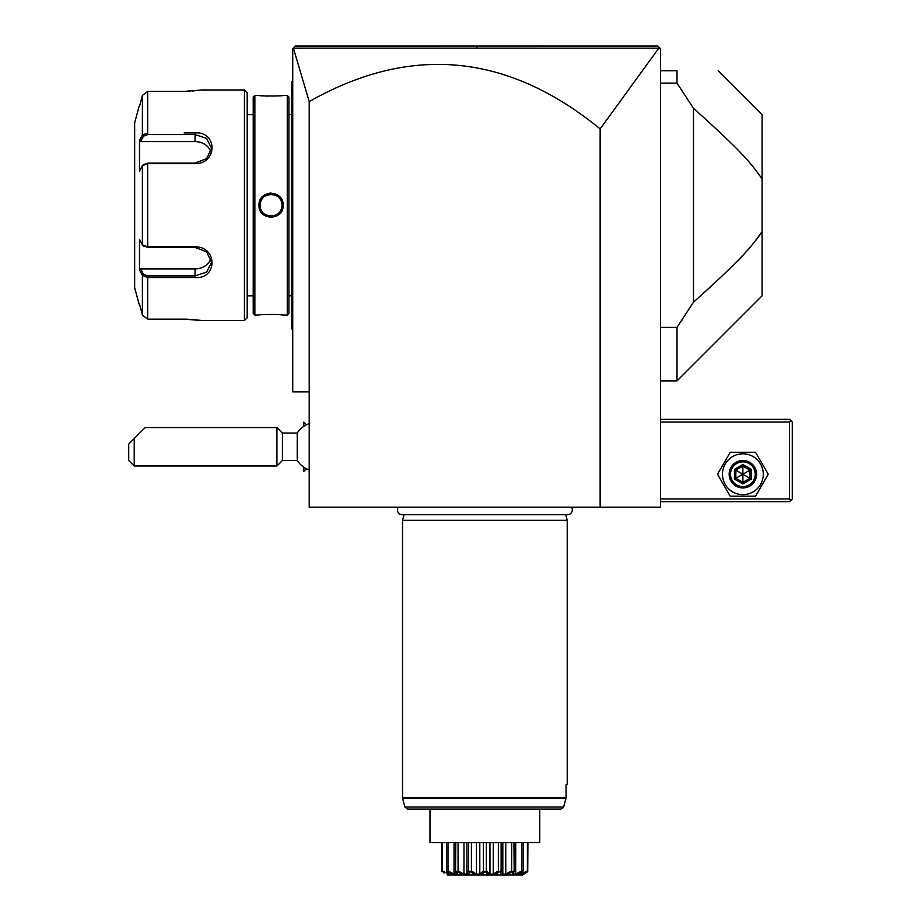 <?xml version="1.0" encoding="UTF-8"?>
<svg xmlns="http://www.w3.org/2000/svg" width="921" height="921" viewBox="0 0 921 921"><rect width="100%" height="100%" fill="white"/><g stroke="black" fill="none" stroke-linecap="round" stroke-linejoin="round"><path stroke-width="1.38" d="M484.342 46.05L657.79 46.05L660.53 48.79L660.53 507.16L309.214 507.16L309.214 391.886L292.74 391.886L292.74 48.79L295.491 46.05L657.79 46.05L659.689 47.95L658.814 48.157L600.147 128.905C507.517 53.234 410.536 44.139 309.214 101.586L293.385 48.145L658.814 48.157M309.214 101.586L309.214 391.886M600.147 507.16L600.147 128.905M294.064 47.478L294.766 46.775M295.434 46.108L468.421 46.05M660.53 422.071L789.539 422.071L789.539 498.929L790.909 500.299L789.539 501.669L660.53 501.669M789.539 498.929L660.53 498.929M789.539 422.071L790.909 420.701L789.539 419.331L660.53 419.331M790.909 500.299L792.279 498.929L792.279 422.071L790.909 420.701M717.517 474.223L730.203 496.177L755.554 496.177L768.229 474.223L755.554 452.269L730.203 452.269L717.517 474.223M722.467 474.223A20.412 20.412 0 0 0 742.879 494.635A20.412 20.412 0 0 0 763.29 474.223A20.412 20.412 0 0 0 742.879 453.811A20.412 20.412 0 0 0 722.467 474.223M756.602 474.223A13.723 13.723 0 0 0 742.879 460.5A13.723 13.723 0 0 0 729.156 474.223A13.723 13.723 0 0 0 742.879 487.946A13.723 13.723 0 0 0 756.602 474.223M755.232 474.223A12.353 12.353 0 0 1 742.879 486.576A12.353 12.353 0 0 1 730.526 474.223A12.353 12.353 0 0 1 742.879 461.87A12.353 12.353 0 0 1 755.232 474.223M751.306 469.353L749.901 470.171L742.879 466.107L735.844 470.171L735.844 478.275L742.879 482.339L749.901 478.275L749.901 470.171L742.879 474.223L742.879 464.483L734.44 469.353L751.306 479.093L751.306 469.353L742.879 464.483M742.879 483.962L742.879 474.223L735.844 478.275L734.44 479.093L742.879 483.962L751.306 479.093M660.53 83.109L677.004 83.109L677.004 70.756C733.001 70.756 733.001 70.756 677.004 70.756C733.001 70.756 733.001 70.756 677.004 70.756L660.53 70.756M681.805 320.37L682.369 319.518M677.004 83.109L693.122 107.711M660.53 380.903L677.004 380.903L677.004 327.369L660.53 327.369M704.53 118.21L693.467 108.275L693.467 302.203L677.004 327.369M693.467 108.275C747.322 156.651 751.352 164.329 762.093 178.835L762.093 295.814L677.004 380.903M718.173 70.756L762.093 114.665L762.093 178.835M704.646 292.176L710.839 286.512M718.806 279.109L725.288 272.961M728.223 270.118L731.239 267.159M735.568 262.842L738.043 260.321M739.989 258.306L741.831 256.36M745.147 252.803L746.77 251.03M748.255 249.361L749.671 247.761M752.353 244.618L753.482 243.248M756.164 239.909L757.246 238.504M757.983 237.514L762.093 231.655C751.11 246.552 746.517 254.564 693.467 302.203M303.838 426.377L303.723 422.186L303.723 426.446M306.463 468.743L303.838 471.368L303.838 467.177M309.214 469.952A24.706 24.706 0 0 1 297.218 460.5L297.218 433.054L282.425 433.054L276.933 427.563L145.184 427.563M303.838 471.368L303.723 467.097M282.425 433.054L282.425 460.5L276.933 465.991L134.213 465.991L134.213 438.546L128.721 444.037L128.721 460.5L134.213 465.991M276.933 465.991L276.933 427.563M134.213 438.546L145.184 427.563L134.213 438.546M141.339 431.419L131.634 441.124L141.339 431.419M292.74 80.634L291.646 81.727L291.646 82.832L292.74 81.727M292.74 197.175L291.646 197.278L291.646 82.832M292.74 213.315L291.646 213.2L291.646 197.278M292.74 329.856L291.646 328.751L291.646 213.2M291.646 327.657L292.74 328.751M291.646 295.814L288.906 295.814M291.646 114.665L288.906 114.665M288.906 313.382L288.906 97.096L287.26 95.45L283.138 95.45C283.852 96.198 258.283 96.198 258.985 95.45L254.864 95.45L254.864 315.028L258.985 315.028C258.283 314.291 283.841 314.291 283.138 315.028L287.26 315.028L288.906 313.382M258.985 95.45L259.826 95.542M260.252 95.588L262.094 95.761M264.995 95.968L267.574 96.083M277.716 95.922L279.961 95.761M282.759 314.994L281.884 314.901M281.342 314.844L279.961 314.717M277.474 314.545L275.379 314.441M264.695 314.545L262.186 314.717M271.062 217.437L272.823 217.31M271.062 193.042L269.3 193.18M260.62 199.109L259.492 201.745M287.26 315.028L287.26 95.45M258.985 205.245C258.317 189.45 283.852 189.542 283.138 205.245C283.806 221.04 258.271 220.948 258.985 205.245L260.079 205.245C259.331 191.084 282.816 191.142 282.045 205.245C282.793 219.405 259.308 219.348 260.079 205.245L260.102 205.959M254.864 95.45L253.217 97.096L253.217 313.382L254.864 315.028M253.217 114.665L247.185 114.665M253.217 295.814L247.185 295.814M143.446 245.746L147.682 247.392L195.033 247.392L206.649 251.882L211.508 262.335L206.661 272.098L195.033 275.92L147.682 275.92L143.446 274.262L142.387 275.402L139.485 269.899L139.485 239.391L142.387 244.894L147.682 246.84L195.033 246.84C217.575 246.46 217.701 279.362 195.033 277.555L147.682 277.555L142.387 275.402L142.387 315.051L139.485 304.057L142.387 315.051L147.682 319.15L184.05 319.15L201.618 320.52L244.433 320.52L247.185 317.78L247.185 92.71L244.433 89.97L201.618 89.97L184.764 91.34M147.682 319.15L147.682 277.555L184.142 277.555M184.131 132.935L195.033 132.935C217.621 131.081 217.667 163.984 195.033 163.65L147.682 163.65L142.387 165.596L139.485 171.099L139.485 140.579L142.387 135.088L140.257 139.106M147.682 132.935L147.682 91.34L184.05 91.34L147.682 91.34L142.387 95.439L139.485 106.433L142.387 95.439L142.387 135.088L147.682 132.935L147.682 134.57L195.033 134.57L206.649 138.392L211.508 148.154L206.649 158.608L195.033 163.098L147.682 163.098L143.446 164.744M188.321 91.26L190.486 91.156M192.224 91.041L193.375 90.949M195.079 90.799L196.587 90.638M197.75 90.5L198.694 90.385M201.112 320.439L200.294 320.324M199.799 320.255L198.786 320.117M197.739 319.978L196.68 319.863M195.068 319.691L193.479 319.541M192.017 319.426L190.624 319.345M188.298 319.23L184.764 319.15M244.433 320.52L244.433 89.97M143.975 164.122L142.387 165.596L142.387 244.894L143.975 246.356M139.059 106.433L134.65 122.896L134.65 287.582L139.059 304.057M139.819 139.946L139.485 140.579L140.614 141.581L195.033 141.581A16.463 14.264 180 0 1 210.897 152.023M143.446 274.262L140.614 268.909L139.485 269.899L139.819 270.544M140.257 271.384L141.857 274.389M142.387 135.088L143.446 136.216L147.682 134.57M210.897 258.467A16.463 14.264 0 0 1 195.033 268.909L140.614 268.909M140.614 141.581L143.446 136.216M282.022 205.97L282.022 204.531M281.941 203.806L281.653 202.344M281.435 201.653L281.17 200.962M280.824 200.225L280.134 199.051M276.853 195.908L276.219 195.551M275.598 195.24L274.999 194.999M274.159 194.711L273.272 194.492M272.075 194.308L271.396 194.273M270.751 194.273L270.06 194.308M268.874 194.481L267.988 194.699M267.113 194.999L266.537 195.24M265.916 195.551L265.283 195.908M263.544 197.244L262.427 198.464M261.99 199.063L260.608 201.895M260.401 202.608L260.183 203.794M260.102 204.52L260.079 205.245M260.183 206.672L260.47 208.134M260.689 208.837L260.954 209.528M261.288 210.241L261.99 211.427M265.271 214.57L265.904 214.938M266.537 215.249L267.125 215.491M267.965 215.779L268.863 215.998M270.049 216.17L270.739 216.216M271.361 216.216L272.052 216.182M273.238 216.009L274.136 215.779M276.208 214.938L276.841 214.581M278.591 213.235L279.696 212.026M280.134 211.427L281.515 208.595M281.722 207.893L281.941 206.695M398.24 507.16A4.881 4.881 0 0 0 402.316 514.735L567.44 514.735A4.881 4.881 0 0 0 571.515 507.16M565.713 514.735L567.221 520.33L402.535 520.33L402.535 797.736L566.058 797.736L566.058 784.37L567.221 784.37L566.058 784.37M404.031 514.735L402.535 520.33M567.221 520.33L567.221 784.37M560.935 809.075L407.577 809.075L429.98 809.075L429.98 842.634L539.764 842.634L539.764 809.075L560.935 809.075L563.629 807.038L404.929 807.038L402.627 798.449L565.966 798.449L563.629 807.038L566.058 797.736M429.98 809.075L538.025 809.075M442.103 871.657L442.345 870.932L448.964 874.11L446.512 870.932L448.308 872.981L442.011 871.657L441.827 870.932L441.827 842.634M442.345 870.932L442.345 842.634M447.813 874.11L447.813 872.636M446.512 870.932L446.512 842.634M447.364 871.657L447.986 870.932L454.041 874.11L456.217 874.11L455.814 870.932L456.724 871.657C458.842 876.113 455.722 876.113 447.364 871.657L447.088 871.657M447.986 870.932L447.986 842.634M454.041 874.11L454.041 842.634M455.561 842.634L455.561 871.657L455.814 842.634M458.002 872.083L457.138 871.657L458.071 870.932L463.988 874.11L466.924 874.11L468.628 870.932L469.745 871.657C468.962 876.113 464.76 876.113 457.138 871.657L456.724 871.657M458.071 870.932L458.071 842.634M463.988 874.11L463.988 842.634M466.924 874.087L466.924 842.634L467.016 873.027M468.628 870.932L468.628 842.634M470.988 872.095L470.263 871.657L471.402 870.932L476.468 874.11L479.806 874.11L483.398 870.932L484.596 871.657C481.004 876.113 476.226 876.113 470.263 871.657L469.745 871.657M471.402 870.932L471.402 842.634M476.468 874.11L476.468 842.634M479.806 874.11L479.806 842.634M483.398 870.932L483.398 842.634M487.854 873.707L485.148 871.657L486.346 870.932L489.949 874.11L493.288 874.11L498.353 870.932L499.481 871.657C493.518 876.113 488.74 876.113 485.148 871.657L484.158 872.049M486.346 870.932L486.346 842.634M489.949 874.11L489.949 842.634M493.288 874.11L493.288 842.634M498.353 870.932L498.353 842.634M499.999 871.657L501.116 870.932L502.82 874.11L505.756 874.11L511.673 870.932L512.606 871.657C504.984 876.113 500.782 876.113 499.999 871.657L498.791 872.072M501.116 870.932L501.116 842.634M502.82 874.098L502.82 842.634L502.728 873.027M505.756 874.11L505.756 842.634M511.673 870.932L511.673 842.634M513.032 871.657L513.93 870.932L513.527 874.11L515.702 874.11L521.77 870.932L522.391 871.657C514.033 876.113 510.913 876.113 513.032 871.657L511.731 872.095M514.194 842.634L514.194 871.657L513.93 842.634M515.702 874.11L515.702 842.634M521.77 870.932L521.77 842.634M522.668 871.657L520.779 874.11L527.411 870.932L527.641 871.657L521.447 872.981L522.391 871.657M523.243 870.932L523.243 842.634M521.942 874.11L521.942 872.636M527.411 870.932L527.411 842.634M522.644 874.95L447.099 874.95L522.644 874.95L527.641 871.657M527.733 871.657L527.917 842.634M502.21 871.727L501.577 871.128M443.565 872.671L444.152 873.062M525.292 873.258L524.233 873.948M448.964 872.417L451.831 873.684M456.92 872.532L456.77 871.865M489.224 874.386L490.007 874.628M492.148 874.766L492.723 874.685M494.404 874.236L496.154 873.488M506.596 874.282L507.816 873.856M507.851 873.845L508.68 873.499M517.924 873.684L519.812 872.866M476.859 46.05L476.986 48.134M734.44 469.353L734.44 479.093M291.646 111.925L292.74 111.925M291.646 186.088L292.74 186.088M291.646 224.402L292.74 224.402M291.646 298.565L292.74 298.565M147.682 163.098L147.682 247.392M195.033 277.555L195.033 268.909M147.682 277.555L147.682 275.92M195.033 132.935L195.033 141.581M283.138 205.245L282.045 205.245M306.463 424.811L303.838 422.186M309.214 423.602A24.706 24.706 0 0 0 297.218 433.054M297.218 460.5L282.425 460.5M404.929 807.038L407.577 809.075M402.627 798.449L402.535 797.736"/></g></svg>
